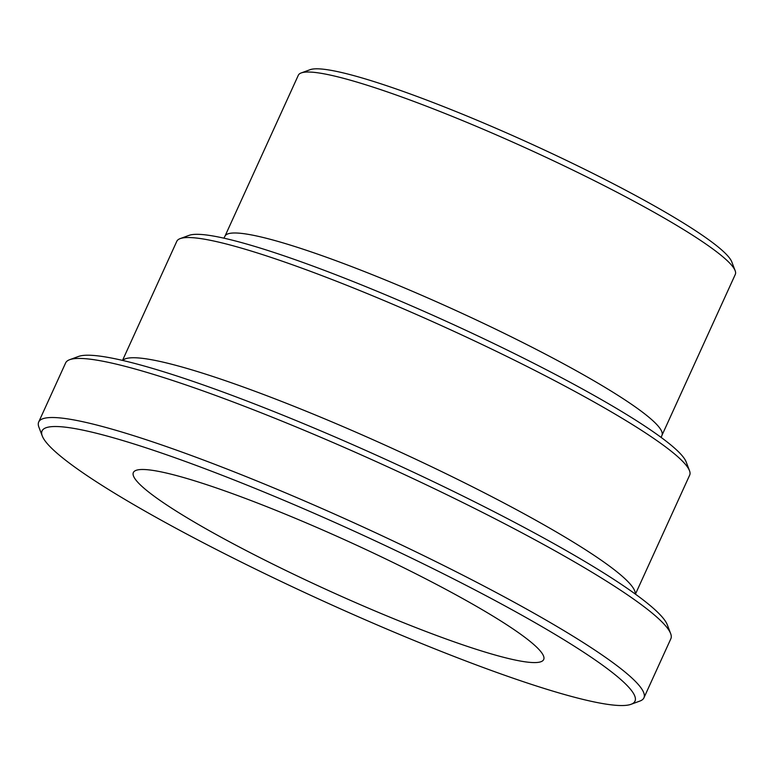 <?xml version="1.0" encoding="UTF-8"?>
<svg xmlns="http://www.w3.org/2000/svg" width="774" height="774" viewBox="0 0 774 774"><rect width="100%" height="100%" fill="white"/><g stroke="black" fill="none" stroke-linecap="round" stroke-linejoin="round"><path stroke-width="1.16" d="M122.524 360.403L176.782 241.343A281.823 33.059 24.5 0 1 180.197 238.605A281.823 33.059 24.5 0 1 362.445 291.614A281.823 33.059 24.5 0 1 624.56 419.76A281.823 33.059 24.5 0 1 689.508 470.718A281.823 33.059 24.5 0 1 689.692 475.091L635.425 594.151M670.642 633.587L667.285 624.773A325.796 38.216 -155.5 0 0 386.874 459.95A325.796 38.216 -155.5 0 0 78.513 356.456L69.66 359.697A332.559 39.01 24.5 0 1 284.706 422.246A332.559 39.01 24.5 0 1 593.997 573.457A332.559 39.01 24.5 0 1 670.642 633.587A332.559 39.01 24.5 0 1 670.855 638.744L643.929 697.829A332.559 39.01 -155.5 0 0 567.071 632.542A332.559 39.01 -155.5 0 0 240.695 474.443A332.559 39.01 -155.5 0 0 38.7 422.014A332.559 39.01 -155.5 0 0 38.903 427.171L42.27 435.985A325.796 38.216 24.5 0 1 354.376 531.254A325.796 38.216 24.5 0 1 631.042 704.301A325.796 38.216 24.5 0 1 420.359 643.03A325.796 38.216 24.5 0 1 117.358 494.896A325.796 38.216 24.5 0 1 42.27 435.985M224.953 236.225L298.309 75.272A240.114 28.174 24.5 0 1 301.212 72.94A240.114 28.174 24.5 0 1 456.496 118.103A240.114 28.174 24.5 0 1 679.804 227.275A240.114 28.174 24.5 0 1 735.155 270.697A240.114 28.174 24.5 0 1 735.3 274.422L661.944 435.375A240.114 28.174 -155.5 0 0 606.458 388.238A240.114 28.174 -155.5 0 0 370.804 274.083A240.114 28.174 -155.5 0 0 224.953 236.225L223.88 238.169M689.508 470.718L686.151 461.904A275.06 32.266 -155.5 0 0 449.404 322.739A275.06 32.266 -155.5 0 0 189.059 235.364L180.197 238.605M735.155 270.697L731.788 261.883A233.351 27.38 -155.5 0 0 530.945 143.819A233.351 27.38 -155.5 0 0 310.074 69.699L301.212 72.94M38.7 422.014L65.626 362.929A332.559 39.01 24.5 0 1 69.66 359.697M631.042 704.301L639.895 701.06A332.559 39.01 -155.5 0 0 643.929 697.829M491.587 615.272A225.466 26.451 -155.5 0 0 276.966 510.753A225.466 26.451 -155.5 0 0 134.589 471.114A225.466 26.451 -155.5 0 0 327.557 590.107A225.466 26.451 -155.5 0 0 543.958 657.677A225.466 26.451 -155.5 0 0 491.587 615.272M635.251 594.016A281.823 33.059 -155.5 0 0 569.77 539.962A281.823 33.059 -155.5 0 0 297.99 407.908A281.823 33.059 -155.5 0 0 122.747 360.452M661.944 435.375L661.189 437.455"/></g></svg>
